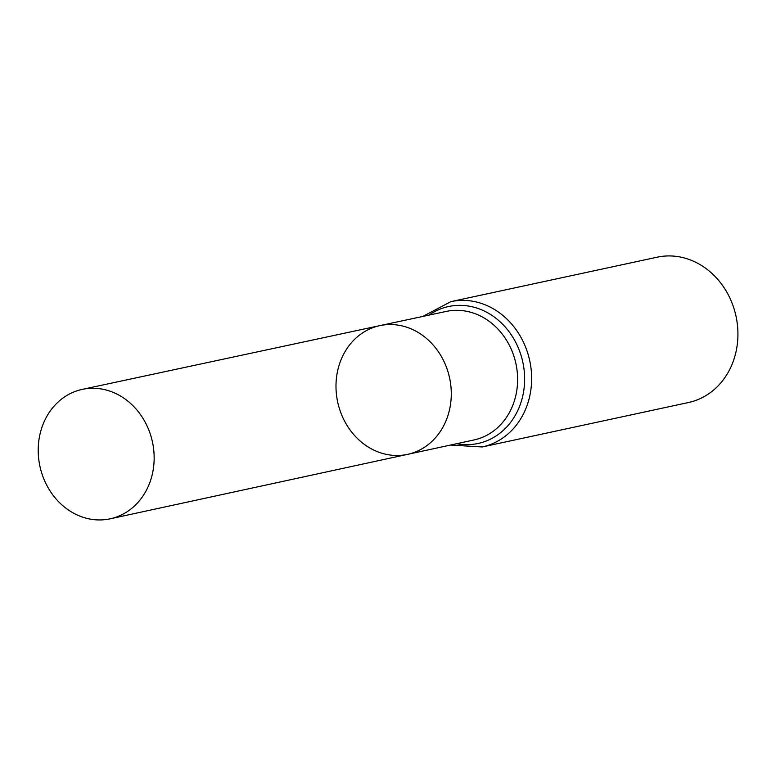 <?xml version="1.0" encoding="UTF-8"?>
<svg xmlns="http://www.w3.org/2000/svg" width="776" height="776" viewBox="0 0 776 776"><rect width="100%" height="100%" fill="white"/><g stroke="black" fill="none" stroke-linecap="round" stroke-linejoin="round"><path stroke-width="1.16" d="M336.58 395.615A65.834 57.24 -102.2 0 0 407.565 454.358A65.834 57.24 -102.2 0 0 449.595 377.951A65.834 57.24 -102.2 0 0 379.833 325.639A65.834 57.24 -102.2 0 0 336.58 395.615M450.885 301.641A74.331 64.631 -102.2 0 1 529.727 360.685A74.331 64.631 -102.2 0 1 482.206 446.966L688.496 402.521A74.331 64.631 -102.2 0 0 736.017 316.239A74.331 64.631 -102.2 0 0 657.175 257.186L450.885 301.641L422.804 316.443M379.833 325.639L446.248 311.418A65.747 57.172 -102.2 0 1 515.924 363.663A65.747 57.172 -102.2 0 1 473.942 439.973L407.565 454.358A65.834 57.24 -102.2 0 0 449.595 377.951A65.834 57.24 -102.2 0 0 379.833 325.639L82.295 389.377A66.203 57.56 -102.2 0 0 38.8 459.751A66.203 57.56 -102.2 0 0 110.182 518.814A66.203 57.56 -102.2 0 0 153.561 448.47A66.203 57.56 -102.2 0 0 82.295 389.377M456.676 443.707A70.044 60.897 -102.2 0 0 522.83 362.179A70.044 60.897 -102.2 0 0 428.973 315.114M482.206 446.966L450.516 445.046M407.565 454.358L110.182 518.814"/></g></svg>

